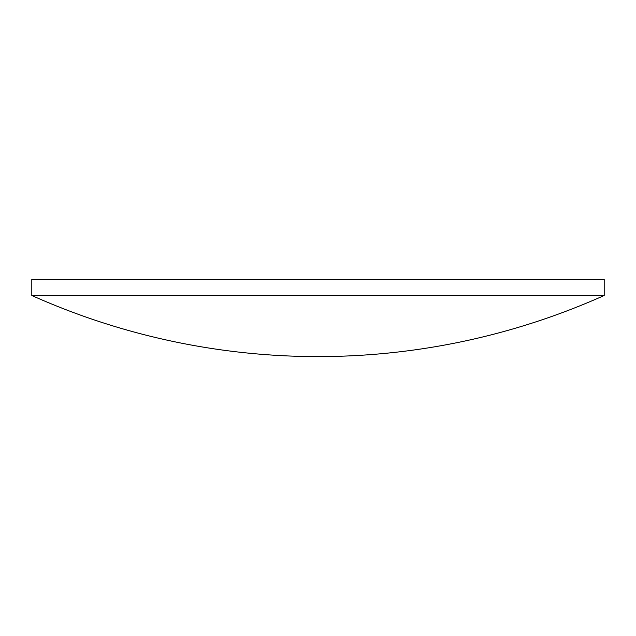 <?xml version="1.0" encoding="UTF-8"?>
<svg xmlns="http://www.w3.org/2000/svg" width="636" height="636" viewBox="0 0 636 636"><rect width="100%" height="100%" fill="white"/><g stroke="black" fill="none" stroke-linecap="round" stroke-linejoin="round"><path stroke-width="0.95" d="M318 295.494L604.2 295.494L604.2 279.411L31.8 279.411L31.8 295.494L318 295.494M31.8 295.494A700.856 700.856 0 0 0 604.2 295.494"/></g></svg>
